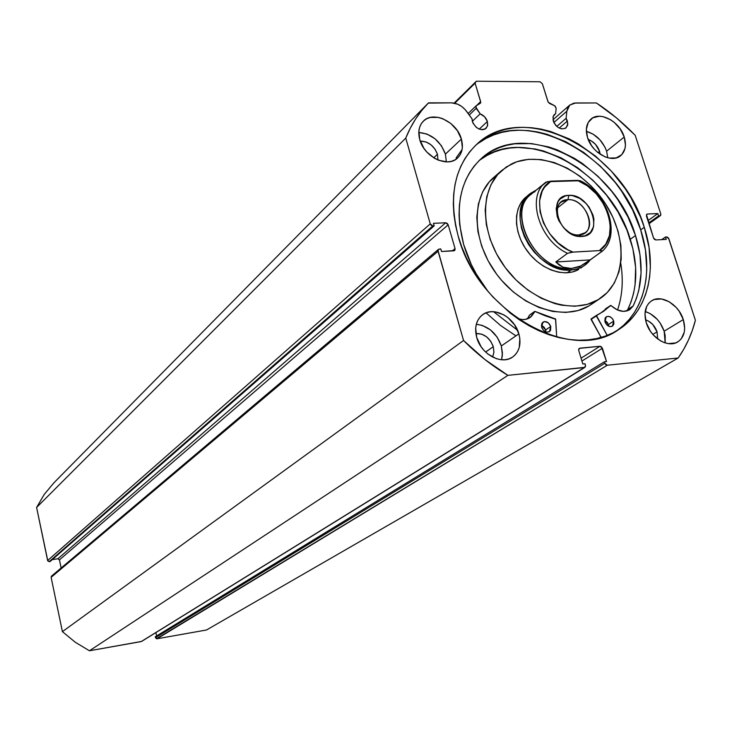 <?xml version="1.0" encoding="UTF-8"?>
<svg xmlns="http://www.w3.org/2000/svg" width="732" height="732" viewBox="0 0 732 732"><rect width="100%" height="100%" fill="white"/><g stroke="black" fill="none" stroke-linecap="round" stroke-linejoin="round"><path stroke-width="1.1" d="M428.485 102.901L53.921 482.8L44.295 494.338L36.6 507.468L405.766 138.083C411.265 124.477 418.777 112.82 428.293 103.102L451.607 102.864C457.409 103.13 462.432 106.003 466.677 111.465L472.012 118.785L473.009 123.186L476.331 127.377L479.295 129.134L482.361 129.738L485.042 129.079L487.494 126.041L487.384 121.494L479.231 129.107L487.384 121.494L484.63 116.827L480.174 113.853L472.314 121.311L480.174 113.853L476.175 108.363L469.249 114.997L476.175 108.363L476.047 105.893L480.348 103.249L480.649 101.62L476.55 105.554L480.649 101.62L475.105 83.174L476.331 81.225L454.151 103.102L476.331 81.225L540.033 81.783L542.357 83.713L547.975 101.702L549.512 103.45L554.536 105.701L556.174 108.254L555.039 105.994L548.213 102.242L542.357 83.713L540.033 81.783L476.331 81.225L475.105 83.174L480.741 102.178L480.476 103.111L476.267 105.728L475.663 106.845L480.174 113.853C483.706 115.281 486.112 117.825 487.384 121.494L487.658 125.373L486.075 128.338C480.567 131.092 476.001 128.841 472.387 121.585L472.012 118.785L465.177 109.617L461.672 106.46L457.71 104.191L451.607 102.864L428.54 102.846L421.714 110.514L415.611 118.977L410.286 128.182L405.766 138.083L430.26 223.882L431.258 225.365L432.822 225.923L434.186 225.868L433.454 223.315L445.66 222.784L447.206 223.342L448.194 224.815L455.057 248.596L454.929 250.143L453.748 250.838L441.515 251.497L440.774 248.926L438.715 249.2L437.983 250.417L463.548 340.49L484.932 359.549L507.898 375.351L584.941 367.336L585.563 366.073L584.996 363.74L582.818 363.96L578.719 350.472L578.792 348.917L579.881 348.167L599.984 346.273L601.439 346.776L606.535 361.571L604.403 361.791L604.861 363.273L605.84 364.728L607.295 365.222L678.161 358.003L683.661 349.402L688.382 340.197L692.298 330.461L695.4 320.25L668.526 238.092L667.291 237.086L665.47 237.031L666.239 239.382L655.854 239.94L654.49 239.428L653.557 238.056L646.484 214.641L647.472 214.019L657.839 213.57L658.599 215.903L659.752 215.858L660.721 215.235L660.758 213.835L635.184 135.301L616.518 117.934L596.388 102.956L573.989 103.084L569.624 105.179L567.73 107.814L566.833 111.209L566.129 118.291L567.831 123.854L566.111 127.825C560.968 130.186 556.695 127.935 553.291 121.082L553.154 116.516L555.615 113.597L556.174 108.254L555.615 113.597L553.923 114.979L552.98 117.202L553.914 122.628L555.872 125.492L558.516 127.679L561.435 128.841L565.369 128.356L567.602 125.401L567.401 120.99L559.211 128.063L567.401 120.99L566.129 118.291L566.833 111.209L553.868 122.528L566.833 111.209L569.78 105.042L575.727 102.947L596.388 102.956C610.296 112.142 623.225 122.93 635.184 135.301L660.758 213.835L660.374 215.647L648.881 223.58L659.752 215.858L658.599 215.903L648.68 222.958L658.599 215.903L657.839 213.57L647.93 220.643L657.839 213.57L647.472 214.019L646.429 214.769L647.472 214.019L646.823 214.238L646.447 216.05L653.557 238.056L655.854 239.94L666.239 239.382L665.47 237.031L661.691 239.629L665.47 237.031L666.614 236.967L668.892 238.842L695.4 320.25C691.777 334.259 686.03 346.84 678.161 358.003L206.506 629.987L156.996 638.78L206.506 629.987L678.161 358.003L607.295 365.222L604.861 363.273L155.477 637.691L156.502 638.762L607.295 365.222L156.996 638.78L155.275 636.776L155.477 637.691L604.861 363.273L604.403 361.791L155.275 636.776L604.403 361.791L606.535 361.571L602.418 348.222L581.931 361.041L602.418 348.222L599.984 346.273L581.062 358.177L599.984 346.273L579.268 348.377L578.719 350.472L582.818 363.96L584.996 363.74L585.454 365.241L584.886 367.373L141.587 641.424L89.441 650.775L141.175 641.589L584.292 367.565L507.898 375.351C492.069 365.89 477.282 354.27 463.548 340.49L62.403 631.643L75.277 642.248L89.441 650.775L507.898 375.351L89.441 650.775L75.277 642.248L62.403 631.643L51.121 577.338L62.403 631.643L463.548 340.49L438.075 251.25L438.514 249.338L440.774 248.926L441.515 251.497L454.59 250.527M556.778 126.398L566.129 118.291L556.778 126.398M620.773 263.264C623.481 280.127 622.401 295.71 617.534 310.002M600.734 336.702L599.471 337.882M636.986 240.508L637.828 243.875M644.27 227.313C657.912 268.58 648.232 311.063 618.586 329.629C571.445 364.262 477.685 311.923 458.259 236.363L455.615 225.548L453.968 214.851L453.318 204.365L453.684 194.218L455.039 184.491L457.363 175.296L460.62 166.722L464.765 158.835L469.761 151.725L475.535 145.439L482.022 140.032L489.159 135.539L496.863 132.007L505.062 129.454L513.663 127.89L522.602 127.313L531.771 127.734L541.094 129.116L550.491 131.458L569.167 138.879L578.28 143.875L595.665 156.218L611.458 171.279L625.119 188.554L631.002 197.832L640.619 217.294L644.27 227.313L649.064 247.48L650.364 267.244L649.668 276.751L648.067 285.892L645.578 294.584L642.193 302.746L637.956 310.277L632.887 317.121L627.022 323.187L620.407 328.43L613.105 332.767L605.172 336.153L596.69 338.541L587.732 339.904L578.381 340.206L568.727 339.447L558.882 337.608L548.936 334.707L538.981 330.773L529.144 325.822L519.528 319.911L510.222 313.104L492.984 297.064L485.224 288.005L471.884 268.287L466.43 257.847L461.874 247.16L458.259 236.363C448.24 197.128 454.215 166.612 476.193 144.817C522.858 98.619 622.127 150.261 644.27 227.313L640.692 229.848L644.27 227.313M616.554 330.882C644.965 311.85 653.996 270.236 640.692 229.848C618.924 154.141 522.218 102.608 474.793 146.153M501.557 359.76L502.436 353.089L501.329 345.962L518.86 333.829C521.468 344.058 519.391 351.799 512.62 357.051C501.603 365.35 481.006 354.242 476.715 337.479L475.681 328.092L476.45 323.764L478.051 319.902L480.412 316.663L483.431 314.165L487.009 312.5L490.98 311.722L495.216 311.859L503.79 314.824L507.816 317.523L514.596 324.862L518.86 333.829L519.83 338.513L519.263 347.407L517.744 351.278L515.456 354.562L512.492 357.134L508.95 358.881L504.979 359.741L500.725 359.677L496.342 358.671L487.915 354.059L484.2 350.628L481.016 346.611L476.715 337.479C474.263 327.588 476.175 320.04 482.461 314.833C493.459 305.885 514.422 316.938 518.86 333.829L501.329 345.962L497.156 337.141L490.495 329.931L482.333 325.42L476.322 324.249C488.308 325.868 496.653 333.106 501.329 345.962L502.39 355.093L501.557 359.76M665.168 342.896L664.153 331.212L683.304 319.582C686.168 329.839 684.319 337.278 677.759 341.917C668.087 348.341 650.611 337.809 646.274 322.794L644.965 314.028L646.704 306.397L648.644 303.387L651.206 301.062L654.28 299.516L661.499 298.958L669.204 301.758L676.231 307.486L679.159 311.182L683.304 319.582L684.676 328.247L684.237 332.273L681.181 338.934L678.665 341.322L675.618 342.933L668.389 343.628L664.482 342.668L660.593 340.883L653.438 335.1L650.455 331.331L646.274 322.794C643.547 312.802 645.285 305.491 651.489 300.87C661.17 294.008 678.848 304.503 683.304 319.582L664.153 331.212L660.09 322.94L657.208 319.298L650.272 313.68L645.176 311.493C654.152 314.595 660.474 321.165 664.153 331.212L665.178 335.531L665.168 342.896M446.364 161.882L445.404 154.123L461.389 139.089C463.512 146.976 462.249 153.263 457.619 157.947C447.764 168.287 424.103 156.977 419.765 139.62L418.887 130.955L419.711 127.048L421.348 123.626L423.718 120.817L426.738 118.721L430.288 117.431L438.395 117.395L442.64 118.639L450.747 123.415L457.317 130.589L461.389 139.089L462.35 147.654L461.59 151.551L460.025 154.992L457.72 157.847L454.755 160.006L451.241 161.369L447.307 161.891L438.807 160.326L434.57 158.304L426.957 152.155L423.874 148.257L419.765 139.62C417.78 132.016 418.924 125.913 423.206 121.311C432.996 110.386 456.933 121.677 461.389 139.089L445.404 154.123L441.414 145.76L434.945 138.714L426.957 134.048L418.796 132.455C431.514 133.727 440.38 140.947 445.404 154.123L446.364 161.882M607.77 157.773L606.599 151.195L624.231 137.012C626.619 145.21 625.412 151.451 620.59 155.742C611.659 163.739 591.886 152.933 587.503 137.479L586.35 129.354L588.199 122.473L592.746 117.87L599.27 116.242L602.976 116.626L610.552 119.709L614.148 122.29L620.26 129.033L624.231 137.012L625.448 145.055L624.945 148.715L621.797 154.626L616.225 157.92L609.051 158.075L605.208 156.932L597.724 152.43L594.393 149.246L591.502 145.595L587.503 137.479C585.234 129.518 586.359 123.406 590.898 119.16C599.81 110.742 619.748 121.539 624.231 137.012L606.599 151.195L604.971 147.178L599.911 139.785L593.14 134.166L586.35 131.321C595.976 134.267 602.72 140.892 606.599 151.195L607.77 157.773M599.563 151.323L600.203 154.278L599.563 151.323L597.962 152.622L599.563 151.323C597.431 145.503 593.652 141.55 588.226 139.483L591.346 140.928L595.491 144.35L599.563 151.323M437.452 154.269L437.937 159.979L437.452 154.269L433.737 157.801L437.452 154.269C434.103 145.723 428.366 141.34 420.241 141.093L426.189 142.008L431.066 144.854L435.018 149.154L437.452 154.269M657.062 331.852L657.675 338.962L657.062 331.852L652.843 334.433L657.062 331.852C654.829 325.722 650.977 321.714 645.496 319.82L648.589 321.147L652.825 324.578L657.062 331.852M493.286 346.693L493.926 352.202L492.599 357.088L493.926 352.266L493.286 346.693L485.6 352.046L493.286 346.693C489.827 337.754 484.026 333.371 475.873 333.545L481.683 334.149L486.67 336.894L490.742 341.295L493.286 346.693M53.921 482.8L44.213 494.448L36.6 507.468L405.766 138.083L430.26 223.882L47.626 560.547L36.6 507.468L47.836 561.032L50.096 561.536L434.186 225.868L433.454 223.315L445.66 222.784L57.883 558.781L59.438 559.898L61.14 567.986L59.438 559.898L448.194 224.815L455.057 248.596L452.266 250.92L455.057 248.596L454.618 250.509M52.32 559.596L57.883 558.781L52.32 559.596M51.542 576.093L51.121 577.338L438.075 251.25L51.121 577.338L51.524 576.102L438.486 249.356M155.879 632.594L156.621 635.943L155.879 632.594M475.105 83.174L454.755 103.23L475.105 83.174M434.186 225.868L50.096 561.536L49.19 561.664L432.822 225.923L434.186 225.868M430.26 223.882L47.626 560.547L49.19 561.664L432.822 225.923L430.26 223.882M445.66 222.784L448.194 224.815L59.438 559.898L57.883 558.781L445.66 222.784M616.774 330.727L623.38 325.502L629.236 319.445L634.305 312.619L638.551 305.098L641.927 296.954L644.425 288.289L646.036 279.167L646.74 269.678L645.459 249.96L640.692 229.848L632.649 210.038L621.624 191.208L615.109 182.35L600.368 166.164L583.752 152.457L565.827 141.706L547.188 134.322L537.819 131.998L528.504 130.625L519.354 130.223L510.442 130.799L501.85 132.373L493.67 134.926L485.975 138.458L478.847 142.941M580.906 268.04L582.718 266.594M598.108 299.745C572.598 315.282 529.913 301.062 505.153 267.445C480.11 234.03 479.222 189.67 501.868 170.364L511.32 164.05C539.411 150.033 581.986 168.186 604.632 202.517C627.635 236.637 626.418 280.759 600.423 298.281L588.921 305.93L598.108 299.745L587.183 304.384L574.867 306.241L561.636 305.198L554.847 303.588L541.241 298.235L528.083 290.229L515.923 279.871L505.263 267.592L496.552 253.903L490.147 239.364L486.313 224.587L485.17 210.185L486.743 196.734L490.934 184.757L497.54 174.719L506.269 166.969L516.755 161.781L528.559 159.302L541.241 159.585L554.307 162.577L567.291 168.15L579.726 176.064L591.172 186.029L601.228 197.686L605.62 204.018L612.949 217.422L618.11 231.394L620.901 245.458L621.212 259.091L618.988 271.801L614.294 283.101L607.258 292.544L598.108 299.745M501.868 170.364L493.505 177.638C470.941 196.881 471.728 240.938 496.543 274.061C521.092 307.385 563.503 321.412 588.921 305.93L578.042 310.56L565.781 312.436L552.633 311.429L539.1 307.541L525.741 300.907L513.105 291.775L501.722 280.502L496.653 274.207L488.024 260.629L481.693 246.208L477.914 231.541L476.807 217.239L478.408 203.871L482.608 191.967L489.196 181.975L497.897 174.253M526.299 196.798L521.01 202.773L518.082 208.94L516.554 216.031L516.508 223.763L517.936 231.834L520.791 239.922L524.981 247.7L530.325 254.864L536.611 261.123L543.583 266.21L550.967 269.952L558.47 272.194L565.781 272.853L572.616 271.92L578.728 269.44C564.235 277.895 540.509 269.486 527.022 250.701C513.37 232.035 513.159 207.449 526.125 196.945L526.088 196.972M567.941 199.671C547.884 199.443 559.303 236.747 578.875 234.917L581.638 236.463C558.8 238.605 545.468 195.023 568.865 195.343L567.941 199.671L557.592 207.815L567.941 199.671C583.212 198.253 597.056 224.907 585.051 232.776L578.875 234.917C563.722 236.582 549.641 210.029 561.343 202.005L567.941 199.671L568.865 195.343L565.497 195.856L559.971 199.15L558.031 201.803L556.174 208.638L557.226 216.599L558.818 220.625L563.832 227.981L570.576 233.471L578.024 236.244L585.005 235.887L590.459 232.483L593.57 226.572L593.899 219.069L592.984 215.071L589.196 207.321L586.46 203.862L579.817 198.427L572.47 195.618L568.865 195.343C591.328 193.532 604.788 236.152 581.638 236.463L578.875 234.917C598.739 234.688 587.229 198.088 567.941 199.671M571.052 269.998C579.296 269.358 585.719 265.936 590.34 259.732L584.813 265.249L582.214 266.878L577.429 268.873L571.052 269.998L567.172 272.789L571.052 269.998C535.916 274.39 502.93 212.957 529.84 193.889L536.291 190.046L530.444 193.404L525.722 198.244L522.337 204.393L520.443 211.603L520.132 219.563L521.422 227.945L524.277 236.381L528.568 244.515L534.122 252L540.692 258.497L547.994 263.73L555.707 267.482L563.512 269.596L571.052 269.998L571.39 268.498L571.052 269.998M585.728 263.172L579.131 266.878L571.39 268.498C534.351 273.018 503.04 205.939 535.055 191.628M545.715 182.305C525.997 196.597 539.191 240.553 567.547 253.309L573 252.101C542.467 241.917 527.781 193.092 551.105 181.133L545.715 182.305L531.194 194.227C504.934 212.811 537.105 272.762 571.39 268.498L567.026 268.296L562.917 267.134L555.78 261.983L567.547 253.309C539.2 240.553 526.006 196.615 545.697 182.314L534.323 191.656L547.042 181.71L580.238 180.731L577.411 180.365L587.348 185.846L596.251 193.815L603.397 203.597L608.21 214.412L610.287 225.392L609.445 235.631L605.73 244.278L599.398 250.6L602.317 251.039L587.201 262.157L580.632 266.027L571.39 268.498L562.917 267.134L559.157 265.021L555.78 261.983L567.547 253.309L571.738 252.201L599.398 250.6L573 252.101L567.812 249.731L558.004 242.85L549.65 233.645L543.473 222.921L540.033 211.621L539.594 200.733L542.183 191.198L544.535 187.2L551.105 181.133L577.411 180.365C606.801 190.778 621.77 237.433 599.398 250.6L601.521 250.628L602.143 251.286L590.083 259.915L555.78 261.983L590.083 259.915L580.632 266.027L571.39 268.498L579.552 266.723L586.982 262.312M602.216 251.222C621.404 235.283 607.679 193.248 580.293 180.795L580.128 181.28M596.342 315.455L591.154 318.877L596.379 315.428L607.212 335.393L596.324 315.94L591.072 319.408L596.278 315.831L591.017 319.298L601.146 337.434L591.117 318.896L603.955 311.036L610.698 305.427L617.113 309.81L623.499 311.393L629.154 310.048L633.134 306.031L636.383 298.446L638.789 290.348L641.076 272.935L639.951 254.443L635.513 235.567C643.666 261.882 642.87 285.37 633.134 306.031L629.721 309.7C623.911 312.839 617.698 311.457 611.074 305.555L605.391 308.922M613.709 321.119L612.437 326.179C609.308 327.323 606.819 325.877 604.98 321.86L606.608 324.688L610.076 326.655L612.51 326.133L613.874 324.056L613.709 321.119L612.757 319.17L611.293 317.578L608.621 316.343L606.188 316.846L605.117 318.091L604.98 321.86L606.224 316.828C609.363 315.666 611.851 317.102 613.709 321.119L608.393 324.55L613.709 321.119M608.676 326.225L607.45 322.602L604.696 320.204L608.393 324.55L608.676 326.225M550.766 326.463L549.448 331.587C546.127 332.877 543.51 331.431 541.598 327.241L543.263 330.132L545.907 331.916L545.633 329.94L550.766 326.463L548.305 322.83L544.599 321.54L541.826 323.37L541.598 327.241L542.897 322.135C546.218 320.826 548.844 322.263 550.766 326.463L545.633 329.94L543.986 327.076L541.332 325.301L545.633 329.94L545.898 331.907L546.859 332.145L549.421 331.614L550.556 330.333L550.766 326.463M480.723 159.475L487.283 155.285L494.374 151.963L501.923 149.548L509.847 148.038L518.082 147.443L535.138 148.98L543.812 151.085L561.051 157.838L577.639 167.72L593.012 180.365L606.654 195.325L618.092 212.07L626.931 230.031L632.869 248.688L635.632 267.381L635.028 285.352L633.454 293.861L631.039 301.932L627.8 309.462C637.526 288.875 638.35 265.478 630.27 239.282L635.513 235.567L630.27 239.282C610.488 170.126 522.923 122.738 478.627 161.095M463.64 244.461C454.27 207.769 459.98 179.303 480.768 159.045C524.048 116.983 615.219 164.508 635.513 235.567L628.056 217.148L617.817 199.635L611.769 191.418L598.071 176.385L582.626 163.666L574.419 158.322L557.372 149.914L548.689 146.931L531.359 143.564L514.614 143.811L506.672 145.311L499.105 147.727L491.986 151.048L485.408 155.248L479.433 160.29L474.116 166.146L469.532 172.761L465.717 180.081L462.734 188.032L460.611 196.551L459.376 205.546L459.055 214.934L459.669 224.614L463.64 244.461L471.271 264.444L476.367 274.152L487.979 291.382C476.678 276.833 468.562 261.187 463.64 244.461M456.127 157.883L462.084 149.584M486.057 312.839L500.478 325.429L515.923 335.86M517.588 330.324L493.551 311.695M555.679 319.289L556.704 337.068L555.542 318.969L535.01 311.429L545.12 315.785L555.679 319.289M528.074 317.972L529.501 315.135L534.561 311.567L530.224 317.423C526.628 319.829 522.401 320.213 517.533 318.548L522.291 319.555L525.567 319.362L531.103 316.736L535.01 311.429L529.565 315.025M626.738 311.018L627.782 309.48L633.125 306.022L627.782 309.48L626.738 311.018M527.406 318.868L529.501 315.135L534.662 311.429M600.094 313.488L610.598 305.482L602.939 311.731L596.379 315.428M605.309 308.977L610.634 305.454M584.868 367.382L141.587 641.424M648.936 223.763L660.374 215.647M569.78 105.042L552.98 119.764M476.029 105.911L468.151 113.487M53.738 482.992L428.293 103.102M600.149 298.473L591.227 304.466"/></g></svg>
